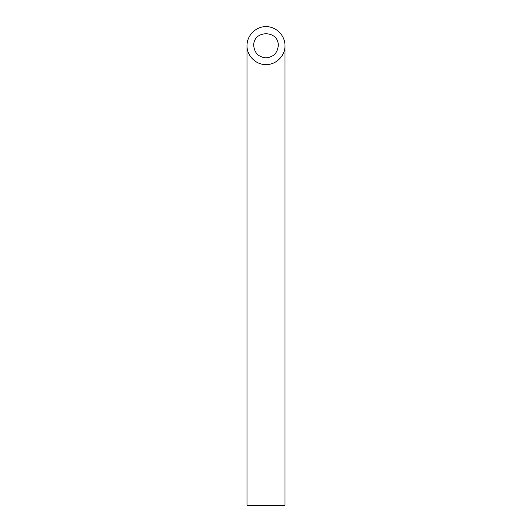 <?xml version="1.0" encoding="UTF-8"?>
<svg xmlns="http://www.w3.org/2000/svg" width="532" height="532" viewBox="0 0 532 532"><rect width="100%" height="100%" fill="white"/><g stroke="black" fill="none" stroke-linecap="round" stroke-linejoin="round"><path stroke-width="0.8" d="M266 57.868C273.435 57.13 277.524 53.04 278.269 45.599C278.861 29.845 253.139 29.845 253.731 45.599C254.476 53.04 258.565 57.13 266 57.868M284.999 505.4L247.001 505.4L247.001 45.599C246.921 35.438 255.832 26.527 266 26.6C276.168 26.527 285.079 35.438 284.999 45.599L284.999 505.4M247.001 45.606C246.782 55.76 255.845 64.818 266 64.605C276.155 64.818 285.219 55.76 284.999 45.599"/></g></svg>

